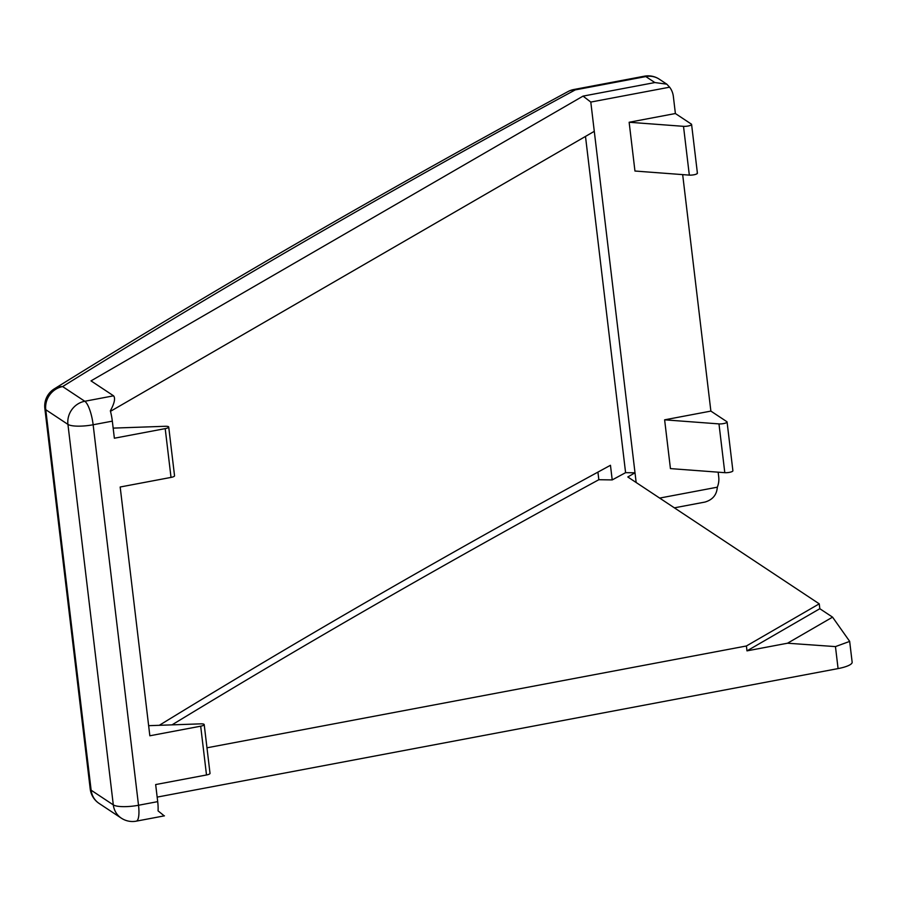 <?xml version="1.0" encoding="UTF-8"?>
<svg xmlns="http://www.w3.org/2000/svg" width="897" height="897" viewBox="0 0 897 897"><rect width="100%" height="100%" fill="white"/><g stroke="black" fill="none" stroke-linecap="round" stroke-linejoin="round"><path stroke-width="1.35" d="M675.385 113.527L629.145 122.261L683.503 126.331A5.057 1.211 -6.8 0 0 684.243 126.365A5.057 1.211 -6.8 0 0 691.587 124.414A5.057 1.211 -6.8 0 0 691.363 124.111L675.385 113.527L673.355 96.45A20.239 18.904 123.5 0 0 669.622 87.188L590.798 102.067L583.05 96.114L91.012 380.877L113.571 395.824C115.556 398.223 114.48 403.235 110.353 410.848A20.239 5.348 79.3 0 1 112.327 421.142L114.368 438.218L165.205 428.62A5.057 1.211 -6.8 0 0 168.726 427.028A5.057 1.211 -6.8 0 0 165.216 426.288L113.157 428.116M697.182 172.897A5.057 1.211 173.2 0 1 697.406 173.199A5.057 1.211 173.2 0 1 690.062 175.139A5.057 1.211 173.2 0 1 689.322 175.117L634.953 171.035L629.145 122.261M710.873 411.095L664.621 419.83L718.979 423.9A5.057 1.211 -6.8 0 0 724.339 423.418A5.057 1.211 -6.8 0 0 727.075 421.982A5.057 1.211 -6.8 0 0 726.85 421.68L710.873 411.095L682.673 174.612M664.621 419.83L670.44 468.604L724.798 472.674A5.057 1.211 173.2 0 0 730.147 472.203A5.057 1.211 173.2 0 0 732.894 470.768L727.075 421.982M674.376 507.837L704.885 502.085C712.622 499.831 716.77 494.864 717.32 487.194A20.239 18.904 123.5 0 0 718.721 476.946L718.161 472.181M717.32 487.194L659.643 498.082M636.164 482.519L635.009 472.797L625.59 472.663L585.494 136.422M110.477 411.331L594.285 131.332L635.009 472.797L627.799 476.969L819.241 603.838L746.405 645.986L206.972 747.806M594.285 131.332L590.798 102.067M669.622 87.188L666.796 84.161L654.855 82.558L645.818 76.57L648.441 75.841A20.239 20.239 0 0 0 644.382 76.189A20.239 5.348 79.3 0 1 645.818 76.57L575.269 89.891A20.239 5.348 -100.7 0 0 573.833 89.509A20.239 20.239 0 0 0 567.958 91.595A20.239 16.808 61.6 0 1 575.269 89.891A15831.332 3803.134 -6.8 0 0 62.622 386.573L84.789 401.262A20.239 18.904 123.5 0 0 67.937 424.393A20.239 4.866 -6.8 0 0 77.815 426.153A20.239 4.866 -6.8 0 0 93.142 424.763A20.239 5.348 -100.7 0 0 84.789 401.262L113.571 395.824M654.855 82.558L583.05 96.114M625.59 472.663A15821.208 3800.701 -6.8 0 0 612.214 479.917L598.837 479.716L597.929 472.114M159.296 725.314A15821.208 3800.701 -6.8 0 1 610.465 465.285L612.214 479.917M598.837 479.716A15836.389 3804.345 -6.8 0 0 172.022 724.866M787.532 643.216L832.562 617.147L849.694 641.4L835.455 646.602L787.532 643.216L746.988 650.863L746.405 645.986M849.706 641.725L852.15 662.199A20.239 4.866 173.2 0 1 838.078 668.59L157.154 797.108M832.562 617.147L819.824 608.715L746.988 650.863M819.241 603.838L819.824 608.715M163.59 815.351L158.051 810.866A20.239 5.348 79.3 0 0 157.704 801.638L155.663 784.561L206.501 774.974A5.057 1.211 173.2 0 0 210.021 773.371L204.202 724.597A5.057 1.211 -6.8 0 0 201.511 723.845A5.057 1.211 -6.8 0 0 200.693 723.857L148.644 725.684M204.202 724.597A5.057 1.211 -6.8 0 1 200.681 726.189L149.844 735.787L120.176 487.004L171.024 477.406A5.057 1.211 173.2 0 0 174.545 475.802L168.726 427.028M54.257 388.894A20.239 20.239 0 0 0 44.85 408.483A20.239 4.866 -6.8 0 0 45.769 409.705A20.239 18.904 -56.5 0 1 62.622 386.573A20.239 17.48 58.1 0 0 54.257 388.894C213.979 289.596 385.205 190.5 567.958 91.595M99.141 803.454L99.141 803.454A20.239 18.904 -56.5 0 1 91.135 790.201L45.769 409.705L67.937 424.393L113.302 804.889A20.239 18.904 123.5 0 0 121.308 818.142L99.141 803.454A20.239 20.239 0 0 1 90.216 788.979A20.239 4.866 173.2 0 0 91.135 790.201L113.302 804.889A20.239 4.866 173.2 0 0 123.181 806.65A20.239 4.866 173.2 0 0 138.519 805.259L93.142 424.763L112.327 421.142M121.308 818.142A20.239 20.239 0 0 0 136.243 821.159A20.239 5.348 -100.7 0 0 138.519 805.259L157.704 801.638M645.818 76.57A20.239 18.904 -56.5 0 1 659.329 79.205A20.239 20.239 0 0 0 648.441 75.841M835.455 646.602L838.078 668.59M165.205 428.62L171.024 477.406M200.681 726.189L206.501 774.974M718.979 423.9L724.798 472.674M683.503 126.331L689.322 175.117M644.382 76.189L573.833 89.509M666.796 84.161L659.329 79.205M44.85 408.483L90.216 788.979M164.454 815.833L136.243 821.159M691.587 124.414L697.406 173.199"/></g></svg>
